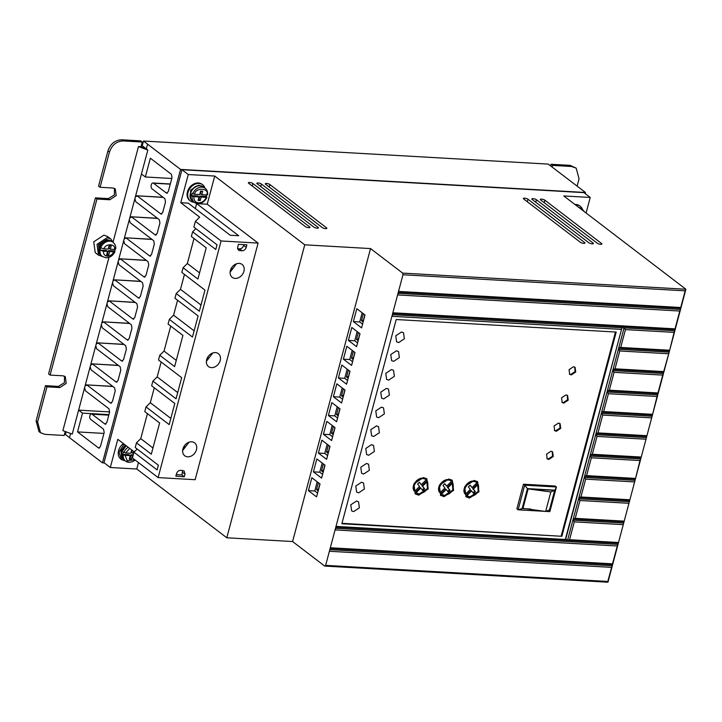 <?xml version="1.0" encoding="UTF-8"?>
<svg xmlns="http://www.w3.org/2000/svg" width="722" height="722" viewBox="0 0 722 722"><rect width="100%" height="100%" fill="white"/><g stroke="black" fill="none" stroke-linecap="round" stroke-linejoin="round"><path stroke-width="1.08" d="M198.342 199.588L198.965 199.624L199.904 196.104L206.167 196.456L206.799 196.944L206.357 197.359L201.158 197.061L200.22 200.581L198.108 200.463L199.046 196.944L193.848 196.646L191.52 195.626L197.783 195.978L199.046 196.944M206.799 196.944L206.357 197.359C204.579 200.933 201.97 202.774 198.541 202.873C195.265 202.386 193.704 200.31 193.848 196.646M99.23 252.393A8.258 6.453 -52.6 0 1 100.62 244.316A8.258 6.453 -52.6 0 1 107.93 240.39M106.856 254.09L107.479 254.126L108.408 250.597L114.681 250.958L115.006 251.509C113.11 255.579 110.096 257.664 105.963 257.772L102.271 256.427A8.89 6.949 -52.6 0 1 100.024 250.119L106.296 250.48L107.551 251.446L103.436 251.211L100.024 250.119L100.647 247.772L104.058 248.855L108.183 249.09L109.112 245.57L111.233 245.697L110.295 249.216L114.419 249.451L115.303 248.612L114.681 250.958L113.796 251.797L109.672 251.563L108.733 255.083L106.621 254.965L107.551 251.446M326.317 228.639L326.534 227.818A2.536 0.74 -165.1 0 1 326.867 228.351A2.536 0.74 -165.1 0 1 325.676 228.657A2.536 0.74 -165.1 0 1 322.301 227.574L265.642 184.29A2.536 0.74 14.9 0 1 265.299 183.758A2.536 0.74 14.9 0 1 267.194 183.523A2.536 0.74 14.9 0 1 269.875 184.525L269.207 187.016M309.386 227.674L309.612 226.852A2.536 0.74 -165.1 0 1 309.946 227.385A2.536 0.74 -165.1 0 1 308.754 227.692A2.536 0.74 -165.1 0 1 305.379 226.609L248.72 183.325A2.536 0.74 14.9 0 1 248.377 182.792A2.536 0.74 14.9 0 1 250.272 182.558A2.536 0.74 14.9 0 1 252.953 183.559L252.285 186.05M194.173 202.241A10.162 7.942 -52.6 0 1 194.01 202.232A10.162 7.942 -52.6 0 1 190.346 200.924A10.162 7.942 -52.6 0 1 188.902 190.112A10.162 7.942 -52.6 0 1 199.01 183.46A10.162 7.942 -52.6 0 1 202.674 184.778A10.162 7.942 -52.6 0 1 204.958 188.117M202.674 184.778L202.052 184.29A10.162 7.942 127.4 0 0 198.379 182.973A10.162 7.942 127.4 0 0 188.271 189.633A10.162 7.942 127.4 0 0 189.715 200.436L190.346 200.924M575.614 204.985A10.162 7.942 -52.6 0 1 576.616 204.976A10.162 7.942 -52.6 0 1 580.28 206.293A10.162 7.942 -52.6 0 1 582.564 209.642M574.983 204.506A10.162 7.942 -52.6 0 1 575.985 204.497A10.162 7.942 -52.6 0 1 579.649 205.815L580.28 206.293M317.851 228.161L318.068 227.331A2.536 0.74 -165.1 0 1 318.411 227.863A2.536 0.74 -165.1 0 1 317.211 228.179A2.536 0.74 -165.1 0 1 313.844 227.096L257.176 183.803A2.536 0.74 14.9 0 1 256.842 183.271A2.536 0.74 14.9 0 1 258.738 183.045A2.536 0.74 14.9 0 1 261.409 184.047L260.75 186.529M584.396 243.35L584.612 242.529A2.536 0.74 -165.1 0 1 584.955 243.061A2.536 0.74 -165.1 0 1 583.755 243.368A2.536 0.74 -165.1 0 1 580.38 242.285L523.721 198.992A2.536 0.74 14.9 0 1 523.387 198.46A2.536 0.74 14.9 0 1 525.282 198.234A2.536 0.74 14.9 0 1 527.953 199.236L527.295 201.727M592.852 243.837L593.078 243.007A2.536 0.74 -165.1 0 1 593.412 243.54A2.536 0.74 -165.1 0 1 592.221 243.846A2.536 0.74 -165.1 0 1 588.845 242.763L532.186 199.48A2.536 0.74 14.9 0 1 531.843 198.947A2.536 0.74 14.9 0 1 533.738 198.721A2.536 0.74 14.9 0 1 536.419 199.723L535.751 202.205M601.318 244.316L601.534 243.494A2.536 0.74 -165.1 0 1 601.877 244.027A2.536 0.74 -165.1 0 1 600.686 244.334A2.536 0.74 -165.1 0 1 597.311 243.251L540.643 199.958A2.536 0.74 14.9 0 1 540.309 199.425A2.536 0.74 14.9 0 1 542.204 199.2A2.536 0.74 14.9 0 1 544.875 200.202L544.217 202.692M161.304 214.127L160.825 213.938L162.703 212.548L165.518 201.989L164.878 198.676L152.017 188.848A3.05 1.679 93.3 0 1 151.259 184.877A3.05 1.679 93.3 0 1 152.938 182.991A3.05 1.679 93.3 0 1 153.515 183.217L166.385 193.045L167.36 193.099M99.031 448.163L98.553 447.974L100.43 446.584L104.185 432.505L103.544 429.193L90.683 419.365A2.798 1.543 93.3 0 1 89.88 415.646A2.798 1.543 93.3 0 1 91.423 413.914A2.798 1.543 93.3 0 1 92.055 414.202L104.916 424.04L105.899 424.094M108.796 415.159L92.055 414.202M125.339 460.934L121.513 459.607L118.995 452.107L124.058 444.102M239.153 263.395A8.132 6.354 127.4 0 0 231.067 268.719A8.132 6.354 127.4 0 0 232.222 277.365A8.132 6.354 127.4 0 0 235.155 278.421A8.132 6.354 127.4 0 0 243.242 273.096A8.132 6.354 127.4 0 0 242.096 264.451A8.132 6.354 127.4 0 0 239.153 263.395M191.682 441.801A8.132 6.354 127.4 0 0 183.596 447.135A8.132 6.354 127.4 0 0 184.751 455.772A8.132 6.354 127.4 0 0 187.693 456.827A8.132 6.354 127.4 0 0 195.779 451.503A8.132 6.354 127.4 0 0 194.624 442.857A8.132 6.354 127.4 0 0 191.682 441.801M215.418 352.598A8.132 6.354 127.4 0 0 207.331 357.932A8.132 6.354 127.4 0 0 208.487 366.568A8.132 6.354 127.4 0 0 211.42 367.624A8.132 6.354 127.4 0 0 219.515 362.3A8.132 6.354 127.4 0 0 218.36 353.654A8.132 6.354 127.4 0 0 215.418 352.598M190.671 198.604L190.626 190.066L198.541 185.22L200.526 185.689M102.298 256.454L98.481 255.128L97.037 244.325L107.145 237.664L110.809 238.982L113.092 242.33L112.136 241.59A8.89 6.949 -52.6 0 0 108.923 240.444A8.89 6.949 -52.6 0 0 100.078 246.265A8.89 6.949 -52.6 0 0 101.342 255.723C95.087 251.518 100.863 239.361 108.444 240.255L112.136 241.59M110.809 238.982L107.542 236.482L103.869 235.164L93.761 241.825L95.205 252.628L98.481 255.128M393.661 361.352L391.595 360.612L390.773 354.565L396.468 350.793L398.535 351.533L399.356 357.589L393.661 361.352M388.662 380.133L386.595 379.393L385.774 373.346L391.468 369.574L393.535 370.314L394.356 376.37L388.662 380.133M398.652 342.58L396.586 341.84L395.764 335.784L401.468 332.012L403.526 332.752L404.356 338.808L398.652 342.58M383.662 398.914L381.595 398.174L380.774 392.118L386.478 388.355L388.535 389.095L389.366 395.151L383.662 398.914M378.671 417.695L376.604 416.955L375.783 410.899L381.478 407.136L383.544 407.876L384.366 413.923L378.671 417.695M373.671 436.476L371.604 435.736L370.783 429.68L376.478 425.908L378.545 426.648L379.366 432.704L373.671 436.476M368.671 455.257L366.605 454.517L365.783 448.461L371.487 444.689L373.545 445.429L374.375 451.485L368.671 455.257M363.671 474.038L361.614 473.298L360.792 467.242L366.487 463.47L368.554 464.21L369.375 470.266L363.671 474.038M358.681 492.819L356.614 492.079L355.793 486.023L361.487 482.251L363.554 482.991L364.375 489.047L358.681 492.819M353.681 511.591L351.614 510.851L350.793 504.804L356.497 501.032L358.554 501.772L359.385 507.828L353.681 511.591M548.81 459.445L547.204 458.876L546.563 454.165L550.994 451.232L552.601 451.81L553.242 456.521L548.81 459.445M546.906 458.605L548.178 458.966L552.501 456.241L552.267 451.593M556.301 431.278L554.695 430.7L554.054 425.998L558.485 423.065L560.091 423.643L560.732 428.345L556.301 431.278M554.397 430.438L555.669 430.799L559.992 428.074L559.767 423.426M563.801 403.111L562.194 402.533L561.554 397.822L565.985 394.898L567.591 395.466L568.232 400.178L563.801 403.111M561.896 402.271L563.169 402.632L567.492 399.907L567.257 395.25M571.292 374.944L569.685 374.366L569.044 369.655L573.476 366.722L575.082 367.299L575.723 372.01L571.292 374.944M569.387 374.095L570.66 374.456L574.983 371.74L574.757 367.083M469.49 498.063L466.051 496.826L464.679 486.727L474.173 480.455L477.612 481.691L478.984 491.79L469.49 498.063M465.744 496.574L468.858 497.584L478.253 491.511L477.287 481.457M444.102 496.619L440.664 495.382L439.292 485.283L448.786 479.011L452.234 480.247L453.596 490.337L444.102 496.619M440.357 495.13L443.479 496.131L452.865 490.067L451.909 480.013M418.724 495.166L415.276 493.929L413.914 483.839L423.408 477.558L426.846 478.794L428.218 488.893L418.724 495.166M414.969 493.686L418.092 494.687L427.478 488.623L426.522 478.569M206.167 196.456L206.799 194.11M99.501 253.512L98.49 244.785L106.675 239.424L109.518 240.399M466.259 495.391L466.755 495.77L471.565 490.933L473.578 493.442L475.392 491.691L472.72 488.668L477.576 483.794L478.208 484.272C479.796 491.15 476.989 495.355 469.805 496.889L466.195 495.337M440.88 493.947L441.368 494.317L446.187 489.489L448.191 491.998L450.005 490.247L447.342 487.224L452.198 482.35L452.82 482.828C454.409 489.706 451.602 493.911 444.418 495.445L440.808 493.893M415.493 492.494L415.98 492.873L420.8 488.045L422.812 490.554L424.626 488.794L421.955 485.771L426.81 480.906L427.442 481.384C429.021 488.262 426.224 492.467 419.031 493.992L415.421 492.44M326.534 227.818L269.875 184.525M309.612 226.852L252.953 183.559M181.971 169.724L583.927 192.639L590.226 197.449L563.765 195.942L685.9 289.251L402.65 273.106L370.539 248.576L304.747 244.821L214.723 176.042L188.261 174.534L181.971 169.724L104.013 462.694L110.313 467.504L136.765 469.011L138.48 462.585M318.068 227.331L261.409 184.047M584.612 242.529L527.953 199.236M593.078 243.007L536.419 199.723M601.534 243.494L544.875 200.202M590.226 197.449L586.083 212.99M104.356 462.946L102.47 462.838L180.545 169.408L585.47 192.485L585.181 193.586M134.283 451.918L117.803 439.328L110.313 467.504M140.745 438.633L147.414 413.634L140.745 438.633L136.467 442.839L135.222 447.532L158.371 465.221L157.125 469.914L133.967 452.225L132.442 457.983L158.109 477.594L195.13 479.706L258.097 243.079L207.223 204.209L196.646 203.613L195.328 208.586M170.834 418.399L150.302 402.723L154.282 387.813L150.302 402.723L146.025 406.919L144.779 411.612L159.616 422.957L151.313 454.174L136.467 442.839M177.702 392.569L157.17 376.902L161.159 361.984L157.17 376.902L152.902 381.099L151.647 385.792L174.805 403.481L169.183 424.608L146.025 406.919M164.047 351.072L170.717 326.073L164.047 351.072L159.77 355.278L158.515 359.971L181.673 377.66L176.051 398.788L152.902 381.099M177.567 300.235L173.596 315.162L169.327 319.359L168.073 324.052L182.919 335.396L174.607 366.614L159.77 355.278M184.444 274.414L180.473 289.341L176.195 293.538L174.95 298.231L198.099 315.92L192.476 337.048L169.327 319.359M194.001 238.504L187.341 263.512L183.063 267.718L181.818 272.411L204.967 290.1L199.344 311.227L176.195 293.538M188.261 174.534L180.771 202.701L199.678 217.151L195.4 221.356L193.875 227.105L217.024 244.794L215.779 249.487L192.621 231.798L191.375 236.491L206.212 247.836L197.909 279.053L183.063 267.718M196.646 203.613L238.702 235.742L230.237 235.255L188.189 203.126L180.771 202.701M214.723 176.042L207.223 204.209M304.747 244.821L226.798 537.791L136.765 469.011M370.539 248.576L292.59 541.536L226.798 537.791M364.998 314.954L356.812 308.7L353.383 321.615L361.569 327.869L364.998 314.954M355.007 352.517L346.822 346.262L343.383 359.177L351.569 365.422L355.007 352.517M345.008 390.079L336.831 383.824L333.393 396.73L341.578 402.984L345.008 390.079M335.017 427.632L326.831 421.377L323.402 434.292L331.578 440.546L335.017 427.632M325.026 465.194L316.841 458.939L313.402 471.854L321.588 478.108L325.026 465.194M402.65 273.106L402.966 274.757L325.64 565.371L324.701 566.066L292.59 541.536M320.026 483.975L311.841 477.72L308.411 490.635L316.588 496.88L320.026 483.975M330.017 446.413L321.841 440.158L318.402 453.073L326.588 459.327L330.017 446.413M340.017 408.851L331.831 402.605L328.393 415.511L336.578 421.765L340.017 408.851M350.008 371.298L341.822 365.043L338.392 377.949L346.569 384.203L350.008 371.298M359.998 333.735L351.822 327.481L348.383 340.396L356.569 346.65L359.998 333.735M668.419 353.753L619.765 350.973L618.411 349.286L669.159 352.155L662.733 375.115L614.079 372.335L612.725 370.648L613.05 369.438L663.789 372.344L685.9 289.251L685.16 290.84L402.966 274.757M662.733 375.115L657.056 396.477L608.402 393.698L607.04 392.01L607.364 390.801L658.103 393.707L663.482 373.518L612.743 370.621L613.05 369.447L615.018 368.816L663.671 371.586M645.685 439.193L597.031 436.422L595.686 434.707L646.425 437.604L641.055 457.793L639.999 460.555L591.345 457.784L589.991 456.096L590.316 454.887L641.055 457.793L652.426 415.069L657.796 394.88L607.058 391.983L607.364 390.81M325.64 565.371L607.834 581.463L611.579 567.366L329.385 551.283L330.324 547.763L612.518 563.846L612.635 564.604L640.739 458.966L590 456.069L590.316 454.896L592.284 454.264L640.937 457.035M330.432 548.512L612.635 564.604L611.579 567.366M324.701 566.066L607.951 582.212L612.319 565.777L330.125 549.695M180.545 169.408L143.498 141.034L548.242 164.102L585.47 192.485M166.863 193.234L166.385 193.045L168.262 191.655L172.016 177.576L171.376 174.264L150.347 158.199L145.357 176.98L141.449 173.993L147.82 150.05L138.471 146.584L113.038 242.15M155.708 235.137L155.23 234.948L157.116 233.558L159.923 222.999L159.291 219.687L135.745 201.7L134.906 198.595L135.348 196.935L137.279 195.951L160.825 213.938L161.8 213.992M163.055 197.277L136.783 195.779L163.244 197.431M150.122 256.148L149.644 255.958L151.521 254.568L154.337 244.009L153.705 240.697L130.159 222.71L129.31 219.605L129.752 217.945L131.684 216.961L155.23 234.948L156.214 235.002M157.459 218.288L131.196 216.79L157.658 218.441M144.535 277.158L144.048 276.968L145.934 275.578L148.741 265.019L148.109 261.707L124.563 243.72L123.724 240.616L124.166 238.955L126.097 237.971L149.644 255.958L150.618 256.012M151.873 239.298L125.601 237.8L152.062 239.451M138.94 298.168L138.462 297.978L140.348 296.589L143.155 286.029L142.523 282.717L118.977 264.73L118.137 261.626L118.579 259.965L120.502 258.981L144.048 276.968L145.032 277.022M146.286 260.308L120.014 258.81L146.476 260.462M133.353 319.178L132.866 318.989L134.752 317.599L137.568 307.04L136.927 303.727L113.381 285.741L112.542 282.636L112.984 280.975L114.915 279.983L138.462 297.978L139.436 298.033M140.691 281.318L114.419 279.82L140.88 281.472M127.758 340.179L127.28 339.999L129.166 338.609L131.973 328.05L131.341 324.738L107.795 306.751L106.955 303.646L107.397 301.986L109.329 300.993L132.866 318.989L133.85 319.043M135.104 302.328L108.832 300.83L135.294 302.473M122.171 361.19L121.693 361.009L123.57 359.619L126.386 349.06L125.745 345.748L102.208 327.761L101.36 324.656L101.802 322.996L103.733 322.003L127.28 339.999L128.254 340.053M129.509 323.339L103.237 321.841L129.707 323.483M116.576 382.2L116.098 382.019L117.984 380.629L120.791 370.07L120.159 366.758L96.613 348.771L95.773 345.667L96.216 344.006L98.147 343.013L121.693 361.009L122.668 361.063M123.922 344.349L97.65 342.851L124.112 344.493M110.989 403.21L110.511 403.029L112.388 401.64L115.204 391.08L114.572 387.768L91.026 369.781L90.178 366.677L90.629 365.016L92.551 364.023L116.098 382.019L117.081 382.073M118.327 365.359L92.064 363.861L118.525 365.503M105.403 424.22L104.916 424.04L106.802 422.65L109.609 412.082L108.977 408.778L85.431 390.792L84.591 387.687L85.034 386.026L86.965 385.034L110.511 403.029L111.486 403.084M112.74 386.369L86.469 384.871L112.93 386.514M108.995 257.33L62.886 430.628L72.245 434.093L78.617 410.141L82.516 413.128L77.525 431.909L98.553 447.974L99.528 448.028M102.47 462.838L69.483 437.64L70.521 433.732M65.124 431.891L64.177 435.465L45.062 434.373L40.477 432.731L37.607 422.036L46.984 386.821L59.881 387.561L66.198 383.4L65.305 376.649L63.004 375.819L50.107 375.088L96.947 199.028L109.852 199.759L116.17 195.599L115.267 188.848L112.975 188.027L100.069 187.287L109.446 152.08C111.964 144.987 116.531 141.268 123.146 140.943L142.252 142.035L141.007 146.728L146.313 148.894L147.559 144.201M143.498 141.034L142.243 145.727L147.82 150.05M66 432.279L65.413 434.473L69.483 437.64M123.426 443.624A10.162 7.942 127.4 0 0 120.881 459.129L121.513 459.616M137.207 449.048L133.967 452.225M177.585 300.244L173.596 315.162L194.128 330.838M184.453 274.423L180.473 289.341M194.01 238.513L187.341 263.512L199.561 272.844M195.861 228.621L192.621 231.798M258.097 243.079L221.076 240.968L195.4 221.356M184.281 476.764L175.843 476.204L176.556 473.623C177.332 471.511 178.713 470.41 180.68 470.311L184.137 470.943L184.994 474.183L184.281 476.764L181.908 474.959L176.285 474.58M242.096 250.742A3.809 2.978 127.4 0 0 246.202 247.402L246.888 244.821L238.431 244.334L237.746 246.924A3.809 2.978 127.4 0 0 238.603 250.128A3.809 2.978 127.4 0 0 239.975 250.624L242.096 250.742L239.578 248.819C241.554 248.711 242.926 247.592 243.684 245.48L246.202 247.402M158.109 477.594L221.076 240.968M353.383 321.615L359.727 321.976L362.173 312.797M362.552 324.142L359.727 321.976M343.383 359.177L349.737 359.538L352.174 350.35M352.562 361.695L349.737 359.538M333.393 396.73L339.737 397.091L342.183 387.913M342.571 399.257L339.737 397.091M323.402 434.292L329.746 434.653L332.192 425.475M332.571 436.819L329.746 434.653M313.402 471.854L319.747 472.215L322.192 463.028M322.581 474.372L319.747 472.215M612.518 563.846L617.265 546.003L335.071 529.921L335.811 528.333L618.005 544.415L617.265 546.003M392.849 312.788L392.651 314.711L674.844 330.793L674.104 332.391L625.451 329.611L624.079 327.905L621.958 327.779L565.317 539.469L336.01 526.401L335.811 528.333M341.858 523.757L396.207 319.53L616.209 332.066L561.869 536.293L341.858 523.757M621.218 329.376L391.911 316.299L392.651 314.711M392.849 312.779L675.043 328.862L679.79 311.029L397.596 294.937L398.327 293.349L680.53 309.431L679.79 311.029M685.16 290.84L680.729 307.5L398.535 291.417L398.327 293.349M308.411 490.635L314.756 490.996L317.193 481.809M317.581 493.153L314.756 490.996M318.402 453.073L324.747 453.434L327.192 444.256M327.58 455.6L324.747 453.434M328.393 415.511L334.737 415.872L337.183 406.694M337.571 418.038L334.737 415.872M338.392 377.949L344.737 378.319L347.183 369.132M347.562 380.476L344.737 378.319M348.383 340.396L354.728 340.757L357.173 331.569M357.561 342.914L354.728 340.757M680.729 307.5L680.846 308.258L398.643 292.175M675.043 328.862L675.16 329.62L392.958 313.538M625.451 329.611L620.703 347.453L618.736 348.076L669.474 350.982L674.104 332.391M657.056 396.477L652.426 415.069L601.688 412.172L603.655 411.54L652.309 414.311M651.37 417.839L602.717 415.06L601.363 413.372L652.11 416.242L646.741 436.431L596.002 433.534L597.969 432.902L646.623 435.673M639.999 460.555L635.369 479.155L584.63 476.258L586.598 475.627L635.252 478.397M634.313 481.917L585.659 479.146L584.306 477.459L635.053 480.329L629.683 500.517L578.945 497.62L580.912 496.989L629.566 499.759M628.636 503.279L579.983 500.508L578.62 498.821L629.376 501.691L623.998 521.88L573.259 518.983L575.235 518.351L623.889 521.122M622.951 524.641L574.297 521.871L572.952 520.156L623.691 523.053L618.321 543.242L565.434 540.227L621.958 327.779L624.079 327.905L567.546 540.345L569.55 539.713L618.203 542.484M607.834 581.463L607.951 582.212M171.773 178.487L145.357 176.98M103.941 433.417L77.525 431.909M108.932 414.636L82.516 413.128M109.654 411.919L78.617 410.141L84.591 387.687M85.034 386.026L90.178 366.677M90.629 365.016L95.773 345.667M96.216 344.006L101.36 324.656M101.802 322.996L106.955 303.646M107.397 301.986L112.542 282.636M112.984 280.975L118.137 261.626M118.579 259.965L123.724 240.616M124.166 238.955L129.31 219.605M129.752 217.945L134.906 198.595M135.348 196.935L141.449 173.993M140.763 438.642L152.965 447.965M164.056 351.082L176.267 360.404M180.482 289.341L201.005 305.009M181.908 474.959L182.63 470.446M230.119 272.167L236.518 263.783M182.648 450.573L189.047 442.189M206.384 361.37L212.782 352.986M341.975 523.315L561.869 536.293M561.238 535.814L615.46 332.021M565.317 539.469L565.434 540.227L336.118 527.15M620.703 347.453L669.357 350.224M619.765 350.973L615.018 368.816M614.079 372.335L609.332 390.178L657.986 392.948M608.402 393.698L603.655 411.54M602.717 415.06L597.969 432.902M597.031 436.422L592.284 454.264M591.345 457.784L586.598 475.627M585.659 479.146L580.912 496.989M579.983 500.508L575.235 518.351M574.297 521.871L569.55 539.713M577.131 186.114L579.062 178.848L576.201 168.154L571.616 166.502L552.501 165.41L552.086 166.981M141.007 146.728L138.471 146.584M125.348 445.095L120.854 450.961L121.828 457.288M243.91 244.65L243.684 245.48M237.7 248.711L239.578 248.819M231.681 267.654L231.979 268.322L230.923 269.035M184.381 445.817L184.706 446.566L183.469 447.405M207.828 357.056L208.062 357.589L207.223 358.157M363.148 321.931L361.487 320.667L363.491 320.036L364.872 314.855M353.148 359.493L351.497 358.229L353.5 357.598L354.872 352.417M343.158 397.046L341.506 395.782L343.501 395.151L344.881 389.979M333.158 434.608L331.506 433.344L333.51 432.713L334.891 427.532M323.167 472.17L321.516 470.906L323.519 470.275L324.891 465.094M530.778 509.046L522.123 508.559L527.439 488.604L524.686 485.175L518.125 509.822L516.871 508.857L523.423 484.209L555.155 486.023L556.418 486.98L524.686 485.175L523.423 484.209M318.167 490.951L316.516 489.687L318.519 489.056L319.9 483.875M328.167 453.389L326.515 452.125L328.51 451.494L329.891 446.313M338.158 415.827L336.506 414.563L338.51 413.932L339.882 408.751M348.157 378.265L346.497 377.01L348.5 376.379L349.881 371.198M358.148 340.712L356.497 339.448L358.491 338.817L359.872 333.636M607.364 390.801L609.332 390.178M550.57 165.843L550.985 164.264L570.1 165.347L576.201 168.154M552.501 165.41L550.985 164.264M123.146 140.943L121.63 139.788L140.745 140.88L142.252 142.035M121.63 139.788C115.024 140.113 110.457 143.831 107.93 150.925L109.446 152.08M100.069 187.287L98.562 186.132L107.93 150.925M109.852 199.759L108.345 198.604L114.41 194.913L114.446 188.361M108.345 198.604L95.439 197.873L96.947 199.028M50.107 375.088L48.591 373.933L95.439 197.873M59.881 387.561L58.374 386.405L64.439 382.714L64.475 376.162M58.374 386.405L45.468 385.674L46.984 386.821M37.607 422.036L36.1 420.881L45.468 385.674M36.1 420.881L38.97 431.575L40.477 432.731M231.491 267.952L231.979 268.322M184.155 446.142L184.706 446.566M565.759 538.991L567.546 540.354M522.123 508.559L518.125 509.822L545.309 511.375M545.76 511.393L549.857 511.627L556.418 486.98L554.938 490.175L549.632 510.12L548.973 510.084M194.471 194.299C195.671 187.088 209.597 187.882 206.988 195.012L201.781 194.714L202.72 191.195L200.608 191.077L199.669 194.597L194.471 194.299L192.142 193.279L191.52 195.626M549.857 511.627L549.632 510.12M527.439 488.604L554.938 490.175M472.098 487.585L470.148 485.157L468.334 486.908L470.311 489.372L465.455 494.245L464.824 493.758C460.835 487.675 471.006 477.468 476.285 482.269L476.908 482.756L472.098 487.585L470.013 485.283M466.123 495.283L470.943 490.455L471.565 490.933M473.091 492.828L474.76 491.213M446.71 486.132L444.761 483.704L442.947 485.455L444.923 487.928L440.068 492.792L439.445 492.314C435.447 486.231 445.618 476.015 450.898 480.825L451.53 481.303L446.71 486.132L444.626 483.839M440.736 493.839L445.555 489.011L446.187 489.489M447.703 491.384L449.382 489.76M415.358 492.395L420.168 487.558L420.8 488.045M422.316 489.94L423.995 488.316M421.323 484.688L419.374 482.26L417.569 484.011L419.545 486.475L414.69 491.348L414.058 490.87C410.06 484.778 420.24 474.571 425.511 479.381L426.142 479.859L421.323 484.688L419.238 482.395M134.752 459.752L127.271 460.789L125.014 455.338L122.686 454.318L123.309 451.972L125.637 452.992L129.698 448.416M528.143 488.884L554.658 490.391L550.841 491.953L545.652 511.438L522.963 508.369L528.143 488.884L550.832 491.953L545.661 511.438L549.478 509.876L554.667 490.391M522.403 508.333L528.026 488.875L522.403 508.333M476.773 482.648L476.285 482.269M465.455 494.245C461.448 488.171 471.656 477.928 476.908 482.756M472.72 488.668L473.352 489.146L478.208 484.272M473.352 489.146L475.392 491.691M451.394 481.204L450.898 480.825M440.068 492.792C436.061 486.727 446.268 476.484 451.53 481.303M447.342 487.224L447.965 487.702L452.82 482.828M447.965 487.702L450.005 490.247M421.955 485.771L422.587 486.258L427.442 481.384M422.587 486.258L424.626 488.794M426.007 479.76L425.511 479.381M414.69 491.348C410.674 485.274 420.881 475.04 426.142 479.859M131.72 449.959L130.835 453.29L125.637 452.992M133.651 453.443L132.956 453.407L133.507 451.322M125.014 455.338L130.213 455.636L129.274 459.156L131.386 459.273L132.325 455.753L133.019 455.799M201.781 194.714L200.526 193.758L201.23 191.113M198.965 199.624L200.22 200.581M199.904 196.104L201.158 197.061M132.243 450.366L131.693 452.441L132.956 453.407M122.686 454.318L128.949 454.67L130.213 455.636M132.325 455.753L131.07 454.797L133.254 454.914M131.386 459.273L130.131 458.317L131.07 454.797M129.509 458.28L130.131 458.317M110.295 249.216L109.04 248.251L109.744 245.606M107.479 254.126L108.733 255.083M108.408 250.597L109.672 251.563M197.602 203.568A8.89 6.949 -52.6 0 1 194.389 202.413L192.539 201.005A8.89 6.949 -52.6 0 1 191.276 191.547A8.89 6.949 -52.6 0 1 200.12 185.716A8.89 6.949 -52.6 0 1 203.333 186.872L205.183 188.289A8.89 6.949 -52.6 0 0 201.97 187.133A8.89 6.949 -52.6 0 0 192.765 193.758M128.769 462.261A8.89 6.949 -52.6 0 1 125.556 461.105L123.706 459.688A8.89 6.949 -52.6 0 1 126.341 445.853M113.796 251.797C112.28 254.658 110.141 256.13 107.361 256.193C104.708 255.823 103.399 254.153 103.436 251.211M170.257 184.164L153.515 183.217M578.746 207.385A8.89 6.949 -52.6 0 1 580.939 208.396L582.789 209.804A8.89 6.949 -52.6 0 0 580.596 208.793M100.647 247.772A8.89 6.949 -52.6 0 1 109.852 241.148A8.89 6.949 -52.6 0 1 113.065 242.303C115.204 244.28 116.071 246.545 115.646 249.108M184.994 474.183L182.612 472.378M237.764 248.928L239.975 250.624M361.487 320.667L363.346 313.691M351.497 358.229L353.356 351.253M341.506 395.782L343.356 388.815M331.506 433.344L333.365 426.368M321.516 470.906L323.375 463.93M631.046 304.675L630.107 305.361M316.516 489.687L318.375 482.711M326.515 452.125L328.366 445.149M336.506 414.563L338.365 407.596M346.497 377.01L348.356 370.034M356.497 339.448L358.347 332.472M570.1 165.347L571.616 166.502M206.961 197.214C205.003 201.402 201.961 203.55 197.837 203.658L194.389 202.413A8.89 6.949 -52.6 0 1 192.142 196.104M135.158 460.058L132.595 461.674L129.364 462.36L125.556 461.105A8.89 6.949 -52.6 0 1 123.309 454.797M123.94 452.45A8.89 6.949 -52.6 0 1 128.182 447.261M104.058 248.855C105.231 243.07 116.314 243.702 114.419 249.451M192.539 201.005C186.475 196.944 192.458 184.733 199.886 185.626L203.333 186.872M123.706 459.688L121.359 452.712L126.133 445.691M170.311 183.975L152.938 182.991M108.86 414.906L91.423 413.914M578.665 207.322L580.939 208.396M207.593 194.841C207.909 192.061 207.106 189.877 205.183 188.289M584.423 211.717L582.789 209.804M102.271 256.427L101.342 255.723"/></g></svg>
